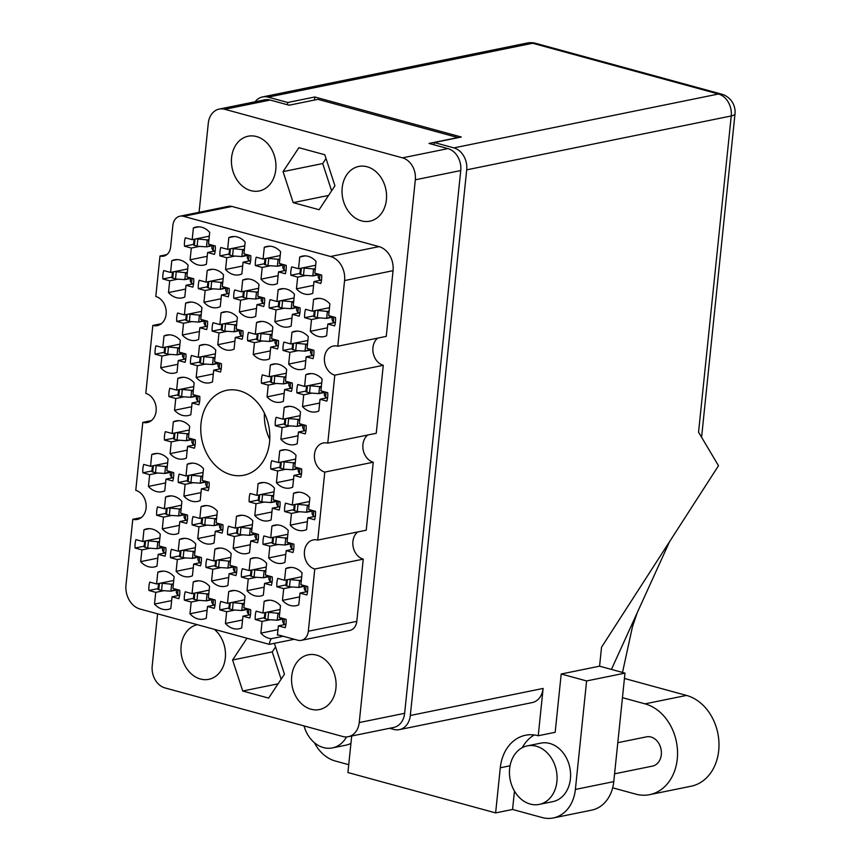 <?xml version="1.0" encoding="UTF-8"?>
<svg xmlns="http://www.w3.org/2000/svg" width="861" height="861" viewBox="0 0 861 861"><rect width="100%" height="100%" fill="white"/><g stroke="black" fill="none" stroke-linecap="round" stroke-linejoin="round"><path stroke-width="1.29" d="M269.558 600.171L264.166 601.269L262.949 613.01L256.126 611.149A19.416 15.304 -101.5 0 0 255.265 619.543L264.359 617.692M317.752 540.084L324.78 472.097L373.254 462.217L366.226 530.215L317.752 540.084A14.938 11.774 -101.5 0 0 313.275 539.912A14.938 11.774 -101.5 0 0 304.374 554.097A14.938 11.774 -101.5 0 0 314.771 569.013L308.335 631.221A11.946 9.417 -101.5 0 1 301.264 640.347A11.946 9.417 -101.5 0 1 297.691 640.207L279.965 635.364A11.946 9.417 78.5 0 0 277.436 635.095L278.394 625.861L285.217 627.723A19.416 15.304 -101.5 0 0 286.078 619.339L279.255 617.466L280.471 605.724A19.416 15.304 -101.5 0 0 272.614 600.634A19.416 15.304 -101.5 0 0 266.802 600.418A19.416 15.304 -101.5 0 0 264.166 601.269M291.169 567.41L285.777 568.508L284.56 580.249L277.748 578.388A19.416 15.304 -101.5 0 0 276.876 586.772L285.97 584.92M276.876 586.772L283.7 588.633L282.483 600.386A19.416 15.304 -101.5 0 0 296.162 605.692A19.416 15.304 -101.5 0 0 298.789 604.842L300.005 593.089L306.828 594.962A19.416 15.304 -101.5 0 0 307.689 586.567L300.876 584.705L302.082 572.963A19.416 15.304 -101.5 0 0 294.225 567.862A19.416 15.304 -101.5 0 0 288.413 567.647A19.416 15.304 -101.5 0 0 285.777 568.508M206.425 505.579L201.033 506.677L199.827 518.419L193.004 516.557A19.416 15.304 -101.5 0 0 192.132 524.941L201.226 523.09M192.132 524.941L198.956 526.814L197.739 538.555A19.416 15.304 -101.5 0 0 211.419 543.861A19.416 15.304 -101.5 0 0 214.055 543.011L215.261 531.269L222.084 533.131A19.416 15.304 -101.5 0 0 222.956 524.736L216.133 522.875L217.349 511.133A19.416 15.304 -101.5 0 0 209.492 506.031A19.416 15.304 -101.5 0 0 203.67 505.816A19.416 15.304 -101.5 0 0 201.033 506.677M198.654 580.798L193.262 581.896L192.046 593.638L185.233 591.776A19.416 15.304 -101.5 0 0 184.362 600.171L193.456 598.32M184.362 600.171L191.185 602.033L189.969 613.775A19.416 15.304 -101.5 0 0 203.648 619.091A19.416 15.304 -101.5 0 0 206.274 618.23L207.49 606.488L214.314 608.35A19.416 15.304 -101.5 0 0 215.175 599.966L208.362 598.094L209.567 586.352A19.416 15.304 -101.5 0 0 201.711 581.261A19.416 15.304 -101.5 0 0 195.899 581.035A19.416 15.304 -101.5 0 0 193.262 581.896M298.939 492.18L293.547 493.278L292.342 505.02L285.518 503.158A19.416 15.304 -101.5 0 0 284.647 511.552L293.741 509.701M284.647 511.552L291.47 513.414L290.254 525.156A19.416 15.304 -101.5 0 0 303.933 530.473A19.416 15.304 -101.5 0 0 306.57 529.612L307.775 517.87L314.599 519.732A19.416 15.304 -101.5 0 0 315.47 511.348L308.647 509.475L309.863 497.733A19.416 15.304 -101.5 0 0 302.007 492.643A19.416 15.304 -101.5 0 0 296.184 492.427A19.416 15.304 -101.5 0 0 293.547 493.278M255.717 557.724L250.325 558.821L249.109 570.563L242.296 568.701A19.416 15.304 -101.5 0 0 241.424 577.085L250.519 575.234M241.424 577.085L248.248 578.947L247.032 590.689A19.416 15.304 -101.5 0 0 260.711 596.006A19.416 15.304 -101.5 0 0 263.337 595.145L264.553 583.403L271.376 585.276A19.416 15.304 -101.5 0 0 272.237 576.881L265.425 575.019L266.63 563.277A19.416 15.304 -101.5 0 0 258.774 558.176A19.416 15.304 -101.5 0 0 252.962 557.96A19.416 15.304 -101.5 0 0 250.325 558.821M263.488 482.494L258.096 483.591L256.89 495.333L250.067 493.471A19.416 15.304 -101.5 0 0 249.195 501.866L258.289 500.015M249.195 501.866L256.018 503.728L254.802 515.47A19.416 15.304 -101.5 0 0 268.481 520.787A19.416 15.304 -101.5 0 0 271.118 519.926L272.324 508.184L279.147 510.046A19.416 15.304 -101.5 0 0 280.019 501.662L273.195 499.789L274.411 488.047A19.416 15.304 -101.5 0 0 266.555 482.956A19.416 15.304 -101.5 0 0 260.732 482.73A19.416 15.304 -101.5 0 0 258.096 483.591M220.265 548.037L214.873 549.135L213.668 560.877L206.844 559.004A19.416 15.304 -101.5 0 0 205.973 567.399L215.067 565.548M205.973 567.399L212.796 569.261L211.58 581.003A19.416 15.304 -101.5 0 0 225.259 586.319A19.416 15.304 -101.5 0 0 227.885 585.458L229.101 573.717L235.925 575.578A19.416 15.304 -101.5 0 0 236.797 567.195L229.973 565.333L231.178 553.591A19.416 15.304 -101.5 0 0 223.322 548.489A19.416 15.304 -101.5 0 0 217.51 548.274A19.416 15.304 -101.5 0 0 214.873 549.135M178.754 420.663L173.362 421.761L172.146 433.513L165.323 431.641A19.416 15.304 -101.5 0 0 164.462 440.036L173.556 438.184M164.462 440.036L171.274 441.897L170.069 453.639A19.416 15.304 -101.5 0 0 183.737 458.956A19.416 15.304 -101.5 0 0 186.374 458.095L187.59 446.353L194.403 448.215A19.416 15.304 -101.5 0 0 195.275 439.831L188.451 437.969L189.668 426.217A19.416 15.304 -101.5 0 0 181.811 421.126A19.416 15.304 -101.5 0 0 175.988 420.911A19.416 15.304 -101.5 0 0 173.362 421.761M277.328 524.952L271.936 526.049L270.731 537.791L263.907 535.929A19.416 15.304 -101.5 0 0 263.036 544.313L272.13 542.462M263.036 544.313L269.859 546.186L268.643 557.928A19.416 15.304 -101.5 0 0 282.322 563.245A19.416 15.304 -101.5 0 0 284.948 562.384L286.164 550.642L292.988 552.504A19.416 15.304 -101.5 0 0 293.859 544.109L287.036 542.247L288.252 530.505A19.416 15.304 -101.5 0 0 280.385 525.414A19.416 15.304 -101.5 0 0 274.573 525.188A19.416 15.304 -101.5 0 0 271.936 526.049M285.099 449.733L279.717 450.83L278.501 462.572L271.678 460.71A19.416 15.304 -101.5 0 0 270.806 469.094L279.9 467.243M270.806 469.094L277.629 470.956L276.424 482.698A19.416 15.304 -101.5 0 0 290.092 488.015A19.416 15.304 -101.5 0 0 292.729 487.154L293.935 475.412L300.758 477.285A19.416 15.304 -101.5 0 0 301.63 468.89L294.806 467.028L296.023 455.286A19.416 15.304 -101.5 0 0 288.166 450.185A19.416 15.304 -101.5 0 0 282.343 449.969A19.416 15.304 -101.5 0 0 279.717 450.83M234.106 590.485L228.714 591.582L227.498 603.324L220.685 601.462A19.416 15.304 -101.5 0 0 219.813 609.857L228.908 608.006M219.813 609.857L226.637 611.719L225.421 623.461A19.416 15.304 -101.5 0 0 239.1 628.778A19.416 15.304 -101.5 0 0 241.726 627.917L242.942 616.175L249.765 618.037A19.416 15.304 -101.5 0 0 250.626 609.653L243.814 607.78L245.019 596.038A19.416 15.304 -101.5 0 0 237.162 590.947A19.416 15.304 -101.5 0 0 231.351 590.721A19.416 15.304 -101.5 0 0 228.714 591.582M241.876 515.265L236.484 516.363L235.279 528.105L228.456 526.243A19.416 15.304 -101.5 0 0 227.584 534.627L236.678 532.776M227.584 534.627L234.407 536.5L233.191 548.242A19.416 15.304 -101.5 0 0 246.87 553.558A19.416 15.304 -101.5 0 0 249.507 552.697L250.712 540.956L257.536 542.817A19.416 15.304 -101.5 0 0 258.408 534.423L251.584 532.561L252.8 520.819A19.416 15.304 -101.5 0 0 244.944 515.717A19.416 15.304 -101.5 0 0 239.121 515.502A19.416 15.304 -101.5 0 0 236.484 516.363M170.973 495.893L165.581 496.991L164.376 508.733L157.552 506.871A19.416 15.304 -101.5 0 0 156.68 515.255L165.775 513.404M156.68 515.255L163.504 517.117L162.288 528.869A19.416 15.304 -101.5 0 0 175.967 534.175A19.416 15.304 -101.5 0 0 178.604 533.325L179.809 521.572L186.633 523.445A19.416 15.304 -101.5 0 0 187.504 515.05L180.681 513.188L181.897 501.446A19.416 15.304 -101.5 0 0 174.04 496.345A19.416 15.304 -101.5 0 0 168.218 496.13A19.416 15.304 -101.5 0 0 165.581 496.991M192.584 463.121L187.203 464.219L185.987 475.961L179.163 474.099A19.416 15.304 -101.5 0 0 178.292 482.494L187.386 480.642M178.292 482.494L185.115 484.356L183.91 496.097A19.416 15.304 -101.5 0 0 197.578 501.414A19.416 15.304 -101.5 0 0 200.215 500.553L201.42 488.811L208.244 490.673A19.416 15.304 -101.5 0 0 209.115 482.278L202.292 480.416L203.508 468.675A19.416 15.304 -101.5 0 0 195.651 463.584A19.416 15.304 -101.5 0 0 189.829 463.358A19.416 15.304 -101.5 0 0 187.203 464.219M184.814 538.34L179.422 539.438L178.216 551.191L171.393 549.318A19.416 15.304 -101.5 0 0 170.521 557.713L179.615 555.862M170.521 557.713L177.344 559.575L176.128 571.317A19.416 15.304 -101.5 0 0 189.807 576.633A19.416 15.304 -101.5 0 0 192.434 575.772L193.65 564.03L200.473 565.892A19.416 15.304 -101.5 0 0 201.345 557.508L194.521 555.646L195.738 543.904A19.416 15.304 -101.5 0 0 187.87 538.803A19.416 15.304 -101.5 0 0 182.058 538.588A19.416 15.304 -101.5 0 0 179.422 539.438M157.143 453.435L151.751 454.533L150.535 466.275L143.712 464.413A19.416 15.304 -101.5 0 0 142.851 472.807L151.945 470.945M142.851 472.807L149.663 474.669L148.458 486.411A19.416 15.304 -101.5 0 0 162.126 491.728A19.416 15.304 -101.5 0 0 164.763 490.867L165.979 479.125L172.792 480.987A19.416 15.304 -101.5 0 0 173.664 472.592L166.84 470.73L168.056 458.988A19.416 15.304 -101.5 0 0 160.2 453.898A19.416 15.304 -101.5 0 0 154.377 453.672A19.416 15.304 -101.5 0 0 151.751 454.533M149.362 528.654L143.97 529.752L142.765 541.494L135.941 539.632A19.416 15.304 -101.5 0 0 135.069 548.026L144.164 546.175M135.069 548.026L141.893 549.888L140.677 561.63A19.416 15.304 -101.5 0 0 154.356 566.947A19.416 15.304 -101.5 0 0 156.993 566.086L158.198 554.344L165.021 556.206A19.416 15.304 -101.5 0 0 165.893 547.822L159.07 545.96L160.286 534.207A19.416 15.304 -101.5 0 0 152.429 529.117A19.416 15.304 -101.5 0 0 146.607 528.902A19.416 15.304 -101.5 0 0 143.97 529.752M163.203 571.112L157.811 572.21L156.594 583.952L149.782 582.09A19.416 15.304 -101.5 0 0 148.91 590.485L158.004 588.633M148.91 590.485L155.733 592.346L154.517 604.088A19.416 15.304 -101.5 0 0 168.196 609.405A19.416 15.304 -101.5 0 0 170.822 608.544L172.039 596.802L178.862 598.664A19.416 15.304 -101.5 0 0 179.723 590.269L172.91 588.407L174.116 576.666A19.416 15.304 -101.5 0 0 166.259 571.575A19.416 15.304 -101.5 0 0 160.447 571.349A19.416 15.304 -101.5 0 0 157.811 572.21M198.783 226.82L193.391 227.917L192.175 239.659L185.352 237.797A19.416 15.304 -101.5 0 0 184.491 246.192L193.585 244.341M184.491 246.192L191.314 248.054L190.098 259.796A19.416 15.304 -101.5 0 0 203.777 265.113A19.416 15.304 -101.5 0 0 206.403 264.252L207.619 252.51L214.443 254.372A19.416 15.304 -101.5 0 0 215.304 245.988L208.48 244.126L209.697 232.373A19.416 15.304 -101.5 0 0 201.84 227.282A19.416 15.304 -101.5 0 0 196.028 227.067A19.416 15.304 -101.5 0 0 193.391 227.917M177.172 259.591L171.78 260.689L170.564 272.431L163.741 270.569A19.416 15.304 -101.5 0 0 162.88 278.964L171.974 277.102M162.88 278.964L169.703 280.826L168.487 292.568A19.416 15.304 -101.5 0 0 182.155 297.884A19.416 15.304 -101.5 0 0 184.792 297.023L186.008 285.282L192.832 287.144A19.416 15.304 -101.5 0 0 193.693 278.749L186.869 276.887L188.085 265.145A19.416 15.304 -101.5 0 0 180.229 260.054A19.416 15.304 -101.5 0 0 174.406 259.828A19.416 15.304 -101.5 0 0 171.78 260.689M169.402 334.811L164.01 335.908L162.794 347.65L155.97 345.788A19.416 15.304 -101.5 0 0 155.109 354.183L164.203 352.332M155.109 354.183L161.922 356.045L160.716 367.787A19.416 15.304 -101.5 0 0 174.385 373.104A19.416 15.304 -101.5 0 0 177.022 372.243L178.238 360.501L185.05 362.363A19.416 15.304 -101.5 0 0 185.922 353.979L179.099 352.117L180.315 340.364A19.416 15.304 -101.5 0 0 172.458 335.273A19.416 15.304 -101.5 0 0 166.636 335.058A19.416 15.304 -101.5 0 0 164.01 335.908M212.624 269.278L207.232 270.376L206.016 282.117L199.192 280.255A19.416 15.304 -101.5 0 0 198.331 288.65L207.426 286.799M198.331 288.65L205.155 290.512L203.939 302.254A19.416 15.304 -101.5 0 0 217.607 307.571A19.416 15.304 -101.5 0 0 220.244 306.71L221.46 294.968L228.283 296.83A19.416 15.304 -101.5 0 0 229.144 288.435L222.321 286.573L223.537 274.831A19.416 15.304 -101.5 0 0 215.68 269.741A19.416 15.304 -101.5 0 0 209.858 269.515A19.416 15.304 -101.5 0 0 207.232 270.376M204.843 344.497L199.461 345.595L198.245 357.347L191.422 355.475A19.416 15.304 -101.5 0 0 190.55 363.869L199.644 362.018M190.55 363.869L197.373 365.731L196.168 377.473A19.416 15.304 -101.5 0 0 209.836 382.79A19.416 15.304 -101.5 0 0 212.473 381.929L213.679 370.187L220.502 372.049A19.416 15.304 -101.5 0 0 221.374 363.665L214.55 361.803L215.767 350.05A19.416 15.304 -101.5 0 0 207.91 344.96A19.416 15.304 -101.5 0 0 202.087 344.744A19.416 15.304 -101.5 0 0 199.461 345.595M191.013 302.05L185.621 303.147L184.405 314.889L177.581 313.027A19.416 15.304 -101.5 0 0 176.72 321.411L185.815 319.56M176.72 321.411L183.533 323.273L182.328 335.026A19.416 15.304 -101.5 0 0 195.996 340.332A19.416 15.304 -101.5 0 0 198.633 339.482L199.849 327.729L206.662 329.602A19.416 15.304 -101.5 0 0 207.533 321.207L200.71 319.345L201.926 307.603A19.416 15.304 -101.5 0 0 194.069 302.502A19.416 15.304 -101.5 0 0 188.247 302.286A19.416 15.304 -101.5 0 0 185.621 303.147M261.916 321.422L256.524 322.52L255.308 334.262L248.485 332.4A19.416 15.304 -101.5 0 0 247.624 340.784L256.718 338.933M247.624 340.784L254.436 342.656L253.231 354.398A19.416 15.304 -101.5 0 0 266.899 359.715A19.416 15.304 -101.5 0 0 269.536 358.854L270.752 347.112L277.565 348.974A19.416 15.304 -101.5 0 0 278.437 340.579L271.613 338.717L272.829 326.976A19.416 15.304 -101.5 0 0 264.973 321.874A19.416 15.304 -101.5 0 0 259.15 321.659A19.416 15.304 -101.5 0 0 256.524 322.52M269.687 246.203L264.295 247.301L263.079 259.043L256.255 257.17A19.416 15.304 -101.5 0 0 255.394 265.565L264.488 263.714M255.394 265.565L262.218 267.427L261.001 279.168A19.416 15.304 -101.5 0 0 274.67 284.485A19.416 15.304 -101.5 0 0 277.307 283.624L278.523 271.882L285.346 273.744A19.416 15.304 -101.5 0 0 286.207 265.36L279.384 263.498L280.6 251.756A19.416 15.304 -101.5 0 0 272.743 246.655A19.416 15.304 -101.5 0 0 266.921 246.44A19.416 15.304 -101.5 0 0 264.295 247.301M289.587 406.327L284.195 407.425L282.989 419.167L276.166 417.305A19.416 15.304 -101.5 0 0 275.294 425.7L284.388 423.849M275.294 425.7L282.117 427.562L280.901 439.304A19.416 15.304 -101.5 0 0 294.58 444.62A19.416 15.304 -101.5 0 0 297.206 443.759L298.423 432.018L305.246 433.879A19.416 15.304 -101.5 0 0 306.118 425.495L299.294 423.623L300.5 411.881A19.416 15.304 -101.5 0 0 292.643 406.79A19.416 15.304 -101.5 0 0 286.831 406.575A19.416 15.304 -101.5 0 0 284.195 407.425M297.357 331.108L291.976 332.206L290.76 343.948L283.936 342.086A19.416 15.304 -101.5 0 0 283.065 350.47L292.159 348.619M283.065 350.47L289.888 352.343L288.672 364.085A19.416 15.304 -101.5 0 0 302.351 369.401A19.416 15.304 -101.5 0 0 304.988 368.54L306.193 356.798L313.017 358.66A19.416 15.304 -101.5 0 0 313.888 350.266L307.065 348.404L308.281 336.662A19.416 15.304 -101.5 0 0 300.424 331.571A19.416 15.304 -101.5 0 0 294.602 331.345A19.416 15.304 -101.5 0 0 291.976 332.206M183.232 377.269L177.84 378.366L176.634 390.108L169.811 388.246A19.416 15.304 -101.5 0 0 168.939 396.641L178.033 394.79M168.939 396.641L175.762 398.503L174.546 410.245A19.416 15.304 -101.5 0 0 188.225 415.562A19.416 15.304 -101.5 0 0 190.862 414.701L192.068 402.959L198.891 404.821A19.416 15.304 -101.5 0 0 199.763 396.426L192.939 394.564L194.155 382.822A19.416 15.304 -101.5 0 0 186.299 377.731A19.416 15.304 -101.5 0 0 180.476 377.505A19.416 15.304 -101.5 0 0 177.84 378.366M248.076 278.964L242.684 280.062L241.467 291.804L234.644 289.942A19.416 15.304 -101.5 0 0 233.783 298.336L242.877 296.485M233.783 298.336L240.596 300.198L239.39 311.94A19.416 15.304 -101.5 0 0 253.059 317.257A19.416 15.304 -101.5 0 0 255.695 316.396L256.912 304.654L263.724 306.516A19.416 15.304 -101.5 0 0 264.596 298.132L257.773 296.259L258.989 284.517A19.416 15.304 -101.5 0 0 251.132 279.427A19.416 15.304 -101.5 0 0 245.31 279.201A19.416 15.304 -101.5 0 0 242.684 280.062M275.746 363.88L270.354 364.978L269.149 376.72L262.325 374.858A19.416 15.304 -101.5 0 0 261.453 383.242L270.548 381.391M261.453 383.242L268.277 385.104L267.061 396.846A19.416 15.304 -101.5 0 0 280.74 402.162A19.416 15.304 -101.5 0 0 283.377 401.301L284.582 389.559L291.405 391.432A19.416 15.304 -101.5 0 0 292.277 383.037L285.454 381.175L286.67 369.434A19.416 15.304 -101.5 0 0 278.813 364.332A19.416 15.304 -101.5 0 0 272.991 364.117A19.416 15.304 -101.5 0 0 270.354 364.978M283.527 288.65L278.135 289.748L276.919 301.49L270.096 299.628A19.416 15.304 -101.5 0 0 269.235 308.023L278.329 306.172M269.235 308.023L276.047 309.885L274.842 321.627A19.416 15.304 -101.5 0 0 288.51 326.943A19.416 15.304 -101.5 0 0 291.147 326.082L292.363 314.34L299.176 316.202A19.416 15.304 -101.5 0 0 300.048 307.818L293.224 305.946L294.44 294.204A19.416 15.304 -101.5 0 0 286.584 289.113A19.416 15.304 -101.5 0 0 280.761 288.887A19.416 15.304 -101.5 0 0 278.135 289.748M311.198 373.566L305.806 374.664L304.6 386.406L297.777 384.544A19.416 15.304 -101.5 0 0 296.905 392.928L305.999 391.077M296.905 392.928L303.729 394.79L302.512 406.532A19.416 15.304 -101.5 0 0 316.191 411.849A19.416 15.304 -101.5 0 0 318.828 410.998L320.034 399.246L326.857 401.118A19.416 15.304 -101.5 0 0 327.729 392.724L320.905 390.862L322.122 379.12A19.416 15.304 -101.5 0 0 314.265 374.018A19.416 15.304 -101.5 0 0 308.442 373.803A19.416 15.304 -101.5 0 0 305.806 374.664M234.235 236.506L228.843 237.604L227.627 249.356L220.803 247.484A19.416 15.304 -101.5 0 0 219.942 255.878L229.037 254.027M219.942 255.878L226.766 257.74L225.55 269.482A19.416 15.304 -101.5 0 0 239.229 274.799A19.416 15.304 -101.5 0 0 241.855 273.938L243.071 262.196L249.894 264.058A19.416 15.304 -101.5 0 0 250.755 255.674L243.932 253.812L245.148 242.07A19.416 15.304 -101.5 0 0 237.292 236.969A19.416 15.304 -101.5 0 0 231.48 236.753A19.416 15.304 -101.5 0 0 228.843 237.604M226.465 311.736L221.073 312.834L219.856 324.575L213.033 322.714A19.416 15.304 -101.5 0 0 212.172 331.098L221.266 329.246M212.172 331.098L218.985 332.97L217.779 344.712A19.416 15.304 -101.5 0 0 231.448 350.018A19.416 15.304 -101.5 0 0 234.084 349.168L235.301 337.426L242.113 339.288A19.416 15.304 -101.5 0 0 242.985 330.893L236.162 329.031L237.378 317.289A19.416 15.304 -101.5 0 0 229.521 312.188A19.416 15.304 -101.5 0 0 223.699 311.973A19.416 15.304 -101.5 0 0 221.073 312.834M318.979 298.336L313.587 299.434L312.371 311.176L305.547 309.314A19.416 15.304 -101.5 0 0 304.686 317.709L313.781 315.858M304.686 317.709L311.499 319.571L310.294 331.313A19.416 15.304 -101.5 0 0 323.962 336.629A19.416 15.304 -101.5 0 0 326.599 335.768L327.815 324.027L334.628 325.888A19.416 15.304 -101.5 0 0 335.499 317.505L328.676 315.632L329.892 303.89A19.416 15.304 -101.5 0 0 322.036 298.799A19.416 15.304 -101.5 0 0 316.213 298.584A19.416 15.304 -101.5 0 0 313.587 299.434M305.138 255.889L299.746 256.987A19.416 15.304 -101.5 0 1 302.372 256.126A19.416 15.304 -101.5 0 1 308.195 256.341A19.416 15.304 -101.5 0 1 316.052 261.443L314.835 273.185L321.659 275.046A19.416 15.304 78.5 0 1 320.798 283.441L313.974 281.569L312.758 293.31A19.416 15.304 -101.5 0 1 310.121 294.171A19.416 15.304 -101.5 0 1 296.453 288.855L297.669 277.113L290.846 275.251L299.94 273.4M230.952 474.712A43.308 34.128 -101.5 0 0 243.932 475.207A43.308 34.128 -101.5 0 0 269.762 434.062A43.308 34.128 -101.5 0 0 239.616 390.808A43.308 34.128 -101.5 0 0 226.647 390.324A43.308 34.128 -101.5 0 0 200.817 431.458A43.308 34.128 -101.5 0 0 230.952 474.712M250.895 190.647A27.929 22.009 -101.5 0 0 259.258 190.959A27.929 22.009 -101.5 0 0 275.918 164.429A27.929 22.009 -101.5 0 0 256.481 136.544A27.929 22.009 -101.5 0 0 248.119 136.232A27.929 22.009 -101.5 0 0 231.458 162.761A27.929 22.009 -101.5 0 0 250.895 190.647M361.502 220.868A27.929 22.009 -101.5 0 0 369.875 221.18A27.929 22.009 -101.5 0 0 386.524 194.661A27.929 22.009 -101.5 0 0 367.087 166.765A27.929 22.009 -101.5 0 0 358.725 166.453A27.929 22.009 -101.5 0 0 342.065 192.982A27.929 22.009 -101.5 0 0 361.502 220.868M311.036 709.238A27.929 22.009 -101.5 0 0 319.399 709.55A27.929 22.009 -101.5 0 0 336.059 683.031A27.929 22.009 -101.5 0 0 316.622 655.135A27.929 22.009 -101.5 0 0 308.26 654.823A27.929 22.009 -101.5 0 0 291.599 681.352A27.929 22.009 -101.5 0 0 311.036 709.238M197.298 624.677A27.929 22.009 -101.5 0 0 181.004 651.357A27.929 22.009 -101.5 0 0 200.43 679.017A27.929 22.009 -101.5 0 0 208.792 679.329A27.929 22.009 -101.5 0 0 225.291 658.224A27.929 22.009 -101.5 0 0 214.314 629.326M294.268 639.271L269.31 644.351A11.946 9.417 78.5 0 1 271.333 638.679L283.237 636.257M157.585 613.828L152.203 665.983A18.522 14.594 -101.5 0 0 165 687.928L342.721 736.489A18.522 14.594 -101.5 0 0 348.274 736.704A18.522 14.594 -101.5 0 0 359.231 722.562L415.325 179.798A18.522 14.594 -101.5 0 0 402.517 157.854L224.796 109.293A18.522 14.594 -101.5 0 0 219.243 109.078A18.522 14.594 -101.5 0 0 208.287 123.22L199.085 212.301M269.31 644.351L140.031 609.028A20.309 16.004 -101.5 0 1 125.997 584.963L132.788 519.291A14.938 11.774 -101.5 0 0 137.254 519.452A14.938 11.774 -101.5 0 0 146.166 505.267A14.938 11.774 -101.5 0 0 135.769 490.35L142.797 422.364L151.332 420.631M383.274 365.301L376.246 433.287L327.772 443.157L334.8 375.17L383.274 365.301A14.938 11.774 78.5 0 1 373.233 353.182A14.938 11.774 78.5 0 1 377.731 338.104M330.538 256.503L379.012 246.623A20.309 16.004 78.5 0 1 393.046 270.688L386.266 336.371L337.792 346.24L344.572 280.568A20.309 16.004 -101.5 0 0 330.538 256.503L183.533 216.326A11.946 9.417 -101.5 0 0 179.949 216.197A11.946 9.417 -101.5 0 0 172.878 225.324L170.639 247.021A11.946 9.417 78.5 0 1 163.568 256.147A11.946 9.417 78.5 0 1 159.995 256.008L155.809 296.507A14.938 11.774 -101.5 0 1 166.195 311.424A14.938 11.774 -101.5 0 1 157.294 325.609A14.938 11.774 -101.5 0 1 152.817 325.447L161.341 323.704M166.819 254.619L159.995 256.008M142.797 422.364A14.938 11.774 -101.5 0 0 147.274 422.536A14.938 11.774 -101.5 0 0 156.185 408.351A14.938 11.774 -101.5 0 0 145.789 393.434L152.817 325.447M219.243 109.078L264.65 99.833A18.522 14.594 78.5 0 1 270.203 100.037L289.113 105.214L317.946 99.338L457.858 137.566L429.026 143.443L447.935 148.609A18.522 14.594 78.5 0 1 460.732 170.553L404.638 713.306A18.522 14.594 78.5 0 1 393.681 727.459L348.274 736.704M290.846 275.251A19.416 15.304 78.5 0 1 291.707 266.867L298.53 268.729L299.746 256.987M314.771 569.013L363.234 559.144A14.938 11.774 78.5 0 1 353.204 547.026A14.938 11.774 78.5 0 1 357.702 531.947M308.335 631.221L356.809 621.351L363.234 559.144M379.012 246.623L232.007 206.457L183.533 216.326M132.788 519.291L141.312 517.547M179.949 216.197L228.423 206.328A11.946 9.417 78.5 0 1 232.007 206.457M373.254 462.217A14.938 11.774 78.5 0 1 363.213 450.099A14.938 11.774 78.5 0 1 367.722 435.031M356.809 621.351A11.946 9.417 78.5 0 1 349.738 630.467L301.264 640.347M293.192 202.647L319.119 209.729L334.918 185.793L324.801 154.765L298.875 147.683L283.065 171.619L293.192 202.647L328.547 195.447M246.956 638.249L232.599 659.989L242.727 691.017L268.643 698.099L284.453 674.163L274.39 643.318M255.265 619.543L262.088 621.405L260.872 633.147A19.416 15.304 -101.5 0 0 271.333 638.679M327.772 443.157A14.938 11.774 -101.5 0 0 323.295 442.995A14.938 11.774 -101.5 0 0 314.394 457.18A14.938 11.774 -101.5 0 0 324.78 472.097M337.792 346.24A14.938 11.774 -101.5 0 0 333.315 346.068A14.938 11.774 -101.5 0 0 324.403 360.253A14.938 11.774 -101.5 0 0 334.8 375.17M275.552 646.902L272.248 651.917L232.599 659.989M278.071 683.817L242.727 691.017M272.248 651.917L281.138 679.178M326.028 158.532L322.714 163.547L331.603 190.808M322.714 163.547L283.065 171.619M264.424 413.162A43.308 34.128 -101.5 0 0 269.762 439.411M297.669 277.113L305.827 275.455M313.576 285.368L296.453 288.855M313.974 281.569L321.121 280.116M298.53 268.729L315.664 265.242M311.499 319.571L319.668 317.903M327.417 327.826L310.294 331.313M327.815 324.027L334.961 322.574M312.371 311.176L329.494 307.689M218.985 332.97L227.153 331.302M234.902 341.225L217.779 344.712M235.301 337.426L242.447 335.962M219.856 324.575L236.979 321.088M226.766 257.74L234.935 256.083M242.673 265.995L225.55 269.482M243.071 262.196L250.217 260.743M227.627 249.356L244.761 245.859M303.729 394.79L311.897 393.133M319.646 403.045L302.512 406.532M320.034 399.246L327.18 397.793M304.6 386.406L321.723 382.919M276.047 309.885L284.216 308.216M291.965 318.139L274.842 321.627M292.363 314.34L299.51 312.887M276.919 301.49L294.042 298.003M268.277 385.104L276.446 383.446M284.195 393.359L267.061 396.846M284.582 389.559L291.728 388.107M269.149 376.72L286.272 373.233M240.596 300.198L248.764 298.53M256.513 308.453L239.39 311.94M256.912 304.654L264.058 303.201M241.467 291.804L258.601 288.317M175.762 398.503L183.931 396.835M191.68 406.758L174.546 410.245M192.068 402.959L199.214 401.506M176.634 390.108L193.757 386.621M289.888 352.343L298.057 350.675M305.806 360.598L288.672 364.085M306.193 356.798L313.339 355.335M290.76 343.948L307.883 340.461M282.117 427.562L290.286 425.894M298.035 435.817L280.901 439.304M298.423 432.018L305.569 430.565M282.989 419.167L300.112 415.68M262.218 267.427L270.376 265.769M278.125 275.681L261.001 279.168M278.523 271.882L285.669 270.429M263.079 259.043L280.212 255.556M254.436 342.656L262.605 340.988M270.354 350.911L253.231 354.398M270.752 347.112L277.888 345.648M255.308 334.262L272.431 330.775M183.533 323.273L191.702 321.616M199.451 331.528L182.328 335.026M199.849 327.729L206.995 326.276M184.405 314.889L201.528 311.402M197.373 365.731L205.542 364.074M213.291 373.986L196.168 377.473M213.679 370.187L220.825 368.734M198.245 357.347L215.368 353.849M205.155 290.512L213.313 288.844M221.062 298.767L203.939 302.254M221.46 294.968L228.606 293.515M206.016 282.117L223.15 278.63M161.922 356.045L170.091 354.388M177.84 364.3L160.716 367.787M178.238 360.501L185.373 359.048M162.794 347.65L179.917 344.163M169.703 280.826L177.861 279.158M185.61 289.081L168.487 292.568M186.008 285.282L193.155 283.829M170.564 272.431L187.698 268.944M191.314 248.054L199.483 246.397M207.221 256.309L190.098 259.796M207.619 252.51L214.766 251.057M192.175 239.659L209.309 236.172M155.733 592.346L163.902 590.678M171.651 600.601L154.517 604.088M172.039 596.802L179.185 595.349M156.594 583.952L173.728 580.465M141.893 549.888L150.062 548.231M157.811 558.143L140.677 561.63M158.198 554.344L165.344 552.891M142.765 541.494L159.888 538.007M149.663 474.669L157.832 473.001M165.581 482.924L148.458 486.411M165.979 479.125L173.126 477.672M150.535 466.275L167.658 462.787M177.344 559.575L185.513 557.917M193.262 567.829L176.128 571.317M193.65 564.03L200.796 562.577M178.216 551.191L195.339 547.693M185.115 484.356L193.284 482.687M201.033 492.61L183.91 496.097M201.42 488.811L208.566 487.358M185.987 475.961L203.11 472.474M163.504 517.117L171.673 515.459M179.422 525.371L162.288 528.869M179.809 521.572L186.955 520.119M164.376 508.733L181.499 505.246M234.407 536.5L242.576 534.832M250.325 544.755L233.191 548.242M250.712 540.956L257.859 539.492M235.279 528.105L252.402 524.618M226.637 611.719L234.805 610.051M242.554 619.974L225.421 623.461M242.942 616.175L250.088 614.722M227.498 603.324L244.632 599.837M277.629 470.956L285.798 469.299M293.547 479.211L276.424 482.698M293.935 475.412L301.081 473.959M278.501 462.572L295.624 459.085M269.859 546.186L278.028 544.518M285.777 554.441L268.643 557.928M286.164 550.642L293.31 549.189M270.731 537.791L287.854 534.304M171.274 441.897L179.443 440.24M187.192 450.152L170.069 453.639M187.59 446.353L194.737 444.9M172.146 433.513L189.28 430.016M212.796 569.261L220.965 567.603M228.714 577.516L211.58 581.003M229.101 573.717L236.248 572.264M213.668 560.877L230.791 557.39M256.018 503.728L264.187 502.06M271.936 511.983L254.802 515.47M272.324 508.184L279.47 506.731M256.89 495.333L274.013 491.846M248.248 578.947L256.417 577.29M264.166 587.202L247.032 590.689M264.553 583.403L271.699 581.95M249.109 570.563L266.243 567.076M291.47 513.414L299.639 511.757M307.388 521.669L290.254 525.156M307.775 517.87L314.922 516.417M292.342 505.02L309.465 501.532M191.185 602.033L199.354 600.365M207.103 610.288L189.969 613.775M207.49 606.488L214.637 605.035M192.046 593.638L209.18 590.151M198.956 526.814L207.124 525.145M214.873 535.068L197.739 538.555M215.261 531.269L222.407 529.806M199.827 518.419L216.95 514.932M283.7 588.633L291.868 586.976M299.617 596.888L282.483 600.386M300.005 593.089L307.151 591.636M284.56 580.249L301.694 576.762M262.088 621.405L270.257 619.737M277.995 629.66L260.872 633.147M278.394 625.861L285.54 624.408M262.949 613.01L280.083 609.523M175.967 589.247L170.973 591.152L176.483 590.033M176.548 589.408L176.29 592.605A6.576 1.496 5.9 0 0 176.301 592.626L177.56 594.897L179.572 595.446M158.532 583.564L157.94 589.29L161.534 590.528L170.887 591.152A6.576 1.496 5.9 0 0 170.973 591.152M160.63 583.134L171.608 584.21A6.576 1.496 5.9 0 0 171.694 584.21L173.233 585.254M173.373 583.866L171.694 584.21M161.534 590.528L162.255 583.575M177.56 594.897L178.076 589.828M622.449 697.679L645.05 703.857A46.602 36.722 78.5 0 1 677.263 759.068A46.602 36.722 78.5 0 1 649.689 794.649A46.602 36.722 78.5 0 1 635.73 794.122L612.666 787.826M624.429 678.457L686.497 695.419A46.602 36.722 78.5 0 1 718.709 750.62A46.602 36.722 78.5 0 1 691.135 786.211L649.689 794.649M617.8 742.688L646.503 736.844A14.938 11.774 78.5 0 1 661.302 754.71A14.938 11.774 78.5 0 1 652.466 766.107L614.582 773.824M304.019 725.92A29.866 23.538 -101.5 0 0 332.421 747.908A29.866 23.538 -101.5 0 0 346.509 736.919M332.421 747.908L345.939 745.152A29.866 23.538 -101.5 0 0 350.933 743.366M509.626 768.69A29.866 23.538 -101.5 0 0 539.223 804.411A29.866 23.538 -101.5 0 0 556.895 781.605A29.866 23.538 -101.5 0 0 527.298 745.874A29.866 23.538 -101.5 0 0 509.626 768.69M539.223 804.411L552.73 801.666A29.866 23.538 -101.5 0 0 570.412 778.85A29.866 23.538 -101.5 0 0 540.816 743.129L527.298 745.874M314.405 742.688A37.335 29.425 -101.5 0 0 335.316 761.016L348.727 764.686M624.989 673.13L586.599 680.943L561.2 674.002L599.579 666.177L624.989 673.13L613.775 781.616A37.335 29.425 78.5 0 1 591.679 810.136L553.3 817.95A37.335 29.425 -101.5 0 1 542.107 817.53L512.564 809.458L514.469 791.098M553.3 817.95A37.335 29.425 -101.5 0 0 575.385 789.44L613.775 781.616M586.599 680.943L575.385 789.44M561.2 674.002L555.173 732.291L538.233 735.746A42.566 33.547 -101.5 0 0 525.479 735.262A42.566 33.547 -101.5 0 0 500.295 767.775L495.624 812.902L347.919 772.543L351.697 736.004M522.218 747.714A42.566 33.547 78.5 0 1 534.229 734.95M599.579 666.177L601.538 647.214L718.505 465.715L698.551 432.19L731.237 115.966L466.705 169.832L410.31 715.491L543.119 688.445L538.233 735.746M389.624 728.277L393.811 729.418A18.522 14.594 -101.5 0 0 399.353 729.633A18.522 14.594 -101.5 0 0 410.31 715.491M466.705 169.832A18.522 14.594 -101.5 0 0 453.898 147.888L718.44 94.021L532.668 43.254L268.137 97.132L287.757 102.491L287.52 104.773M434.052 144.809L434.288 142.528L453.898 147.888M268.137 97.132A18.522 14.594 -101.5 0 0 262.583 96.927A18.522 14.594 -101.5 0 0 255.136 101.77M434.288 142.528L461.313 137.028L314.782 96.992L287.757 102.491M314.469 100.048L314.782 96.992M543.119 688.445A18.522 14.594 78.5 0 1 532.163 702.587L399.353 729.633M512.564 809.458L495.624 812.902M669.578 541.634L611.428 669.417M331.733 316.471L326.75 318.376L332.249 317.257M332.314 316.633L332.055 319.829A6.576 1.496 5.9 0 0 332.066 319.851L333.325 322.122L335.349 322.681M314.297 310.789L313.705 316.514L317.311 317.752L326.653 318.376A6.576 1.496 5.9 0 0 326.75 318.376M316.396 310.358L327.374 311.434A6.576 1.496 5.9 0 0 327.46 311.434L328.999 312.489M329.15 311.09L327.46 311.434M317.311 317.752L318.021 310.81M333.325 322.122L333.853 317.052M239.218 329.871L234.235 331.776L239.735 330.656M239.799 330.021L239.541 333.229A6.576 1.496 5.9 0 0 239.552 333.25L240.811 335.521L242.834 336.07M221.783 324.177L221.191 329.914L224.796 331.141L234.138 331.765A6.576 1.496 5.9 0 0 234.235 331.776M223.882 323.758L234.859 324.823A6.576 1.496 5.9 0 0 234.945 324.834L236.484 325.878M236.635 324.489L234.945 324.834M224.796 331.141L225.507 324.199M240.811 335.521L241.338 330.441M246.989 254.641L242.006 256.556L247.516 255.426M247.581 254.802L247.311 257.999A6.576 1.496 5.9 0 0 247.322 258.02L248.581 260.302L250.605 260.851M229.564 248.958L228.961 254.684L232.567 255.921L241.919 256.546A6.576 1.496 5.9 0 0 242.006 256.556M231.652 248.528L242.63 249.604A6.576 1.496 5.9 0 0 242.716 249.604L244.266 250.659M244.406 249.27L242.716 249.604M232.567 255.921L233.288 248.98M248.581 260.302L249.109 255.222M323.962 391.69L318.968 393.606L324.479 392.487M324.543 391.852L324.285 395.059A6.576 1.496 5.9 0 0 324.296 395.081L325.555 397.351L327.567 397.9M306.527 386.008L305.935 391.744L309.54 392.971L318.882 393.595A6.576 1.496 5.9 0 0 318.968 393.606M308.625 385.588L319.603 386.654A6.576 1.496 5.9 0 0 319.689 386.664L321.228 387.708M321.368 386.32L319.689 386.664M309.54 392.971L310.251 386.029M325.555 397.351L326.082 392.272M296.281 306.785L291.298 308.69L296.797 307.571M296.862 306.946L296.604 310.143A6.576 1.496 5.9 0 0 296.615 310.164L297.874 312.435L299.897 312.995M278.846 301.102L278.254 306.828L281.859 308.066L291.201 308.69A6.576 1.496 5.9 0 0 291.298 308.69M280.944 300.672L291.922 301.748A6.576 1.496 5.9 0 0 292.008 301.748L293.547 302.803M293.698 301.404L292.008 301.748M281.859 308.066L282.58 301.124M297.874 312.435L298.401 307.366M288.51 382.004L283.517 383.92L289.027 382.801M289.092 382.166L288.833 385.373A6.576 1.496 5.9 0 0 288.844 385.394L290.103 387.665L292.116 388.214M271.075 376.322L270.483 382.058L274.089 383.285L283.43 383.909A6.576 1.496 5.9 0 0 283.517 383.92M273.174 375.902L284.152 376.967A6.576 1.496 5.9 0 0 284.238 376.978L285.777 378.022M285.927 376.634L284.238 376.978M274.089 383.285L274.799 376.343M290.103 387.665L290.631 382.585M260.829 297.099L255.846 299.004L261.346 297.884M261.41 297.26L261.152 300.457A6.576 1.496 5.9 0 0 261.163 300.478L262.422 302.749L264.445 303.309M243.394 291.416L242.802 297.142L246.407 298.38L255.76 299.004A6.576 1.496 5.9 0 0 255.846 299.004M245.493 290.986L256.47 292.062A6.576 1.496 5.9 0 0 256.556 292.062L258.106 293.117M258.246 291.718L256.556 292.062M246.407 298.38L247.129 291.427M262.422 302.749L262.949 297.68M195.996 395.403L191.002 397.308L196.512 396.189M196.577 395.565L196.319 398.761A6.576 1.496 5.9 0 0 196.33 398.783L197.589 401.054L199.601 401.603M178.561 389.721L177.969 395.447L181.574 396.684L190.916 397.308A6.576 1.496 5.9 0 0 191.002 397.308M180.659 389.29L191.637 390.367A6.576 1.496 5.9 0 0 191.723 390.367L193.262 391.411M193.413 390.022L191.723 390.367M181.574 396.684L182.284 389.732M197.589 401.054L198.116 395.985M310.121 349.243L305.128 351.148L310.638 350.029M310.703 349.405L310.444 352.601A6.576 1.496 5.9 0 0 310.455 352.623L311.714 354.893L313.727 355.442M292.686 343.561L292.094 349.286L295.7 350.513L305.042 351.148A6.576 1.496 5.9 0 0 305.128 351.148M294.785 343.13L305.763 344.196A6.576 1.496 5.9 0 0 305.849 344.206L307.388 345.25M307.538 343.862L305.849 344.206M295.7 350.513L296.41 343.571M311.714 354.893L312.242 349.814M302.351 424.462L297.357 426.367L302.868 425.248M302.932 424.624L302.674 427.82A6.576 1.496 5.9 0 0 302.685 427.842L303.944 430.113L305.956 430.672M284.916 418.78L284.324 424.505L287.918 425.743L297.271 426.367A6.576 1.496 5.9 0 0 297.357 426.367M287.014 418.349L297.992 419.425A6.576 1.496 5.9 0 0 298.078 419.425L299.617 420.48M299.757 419.081L298.078 419.425M287.918 425.743L288.639 418.801M303.944 430.113L304.46 425.043M282.44 264.327L277.457 266.243L282.968 265.113M283.032 264.488L282.763 267.696A6.576 1.496 5.9 0 0 282.774 267.706L284.033 269.988L286.056 270.537M265.005 258.644L264.413 264.381L268.019 265.608L277.371 266.232A6.576 1.496 5.9 0 0 277.457 266.243M267.104 258.214L278.081 259.29A6.576 1.496 5.9 0 0 278.168 259.301L279.717 260.345M279.857 258.957L278.168 259.301M268.019 265.608L268.74 258.666M284.033 269.988L284.56 264.908M274.67 339.557L269.676 341.462L275.186 340.343M275.251 339.708L274.993 342.915A6.576 1.496 5.9 0 0 275.003 342.936L276.263 345.207L278.286 345.756M257.235 333.864L256.643 339.6L260.248 340.827L269.59 341.451A6.576 1.496 5.9 0 0 269.676 341.462M259.333 333.444L270.311 334.509A6.576 1.496 5.9 0 0 270.397 334.52L271.936 335.564M272.087 334.176L270.397 334.52M260.248 340.827L260.958 333.885M276.263 345.207L276.79 340.127M203.766 320.174L198.783 322.089L204.283 320.97M204.348 320.335L204.089 323.542A6.576 1.496 5.9 0 0 204.1 323.564L205.359 325.835L207.383 326.384M186.331 314.491L185.739 320.227L189.345 321.454L198.697 322.079A6.576 1.496 5.9 0 0 198.783 322.089M188.43 314.071L199.408 315.137A6.576 1.496 5.9 0 0 199.494 315.148L201.033 316.191M201.183 314.803L199.494 315.148M189.345 321.454L190.066 314.513M205.359 325.835L205.887 320.755M217.607 362.632L212.613 364.547L218.124 363.417M218.188 362.793L217.93 365.99A6.576 1.496 5.9 0 0 217.941 366.011L219.2 368.293L221.212 368.842M200.172 356.949L199.58 362.675L203.185 363.912L212.527 364.537A6.576 1.496 5.9 0 0 212.613 364.547M202.27 356.519L213.248 357.595A6.576 1.496 5.9 0 0 213.334 357.595L214.873 358.65M215.024 357.261L213.334 357.595M203.185 363.912L203.896 356.971M219.2 368.293L219.727 363.213M225.378 287.413L220.394 289.318L225.905 288.198M225.969 287.574L225.7 290.77A6.576 1.496 5.9 0 0 225.711 290.792L226.97 293.063L228.994 293.612M207.942 281.73L207.35 287.456L210.956 288.693L220.308 289.318A6.576 1.496 5.9 0 0 220.394 289.318M210.041 281.299L221.019 282.376A6.576 1.496 5.9 0 0 221.105 282.376L222.655 283.42M222.795 282.031L221.105 282.376M210.956 288.693L211.677 281.741M226.97 293.063L227.498 287.994M182.155 352.945L177.162 354.861L182.672 353.731M182.736 353.107L182.478 356.303A6.576 1.496 5.9 0 0 182.489 356.325L183.748 358.606L185.772 359.155M164.72 347.263L164.128 352.988L167.734 354.226L177.075 354.85A6.576 1.496 5.9 0 0 177.162 354.861M166.819 346.832L177.796 347.909A6.576 1.496 5.9 0 0 177.883 347.909L179.422 348.963M179.572 347.564L177.883 347.909M167.734 354.226L168.444 347.284M183.748 358.606L184.276 353.527M189.926 277.726L184.943 279.631L190.453 278.512M190.518 277.888L190.249 281.084A6.576 1.496 5.9 0 0 190.259 281.106L191.519 283.377L193.542 283.926M172.491 272.044L171.899 277.769L175.504 278.996L184.857 279.631A6.576 1.496 5.9 0 0 184.943 279.631M174.589 271.613L185.567 272.679A6.576 1.496 5.9 0 0 185.653 272.689L187.203 273.733M187.343 272.345L185.653 272.689M175.504 278.996L176.225 272.054M191.519 283.377L192.046 278.307M211.548 244.954L206.554 246.87L212.064 245.74M212.129 245.116L211.86 248.312A6.576 1.496 5.9 0 0 211.871 248.334L213.13 250.616L215.153 251.164M194.112 239.272L193.521 244.998L197.115 246.235L206.468 246.859A6.576 1.496 5.9 0 0 206.554 246.87M196.2 238.841L207.178 239.918A6.576 1.496 5.9 0 0 207.275 239.918L208.814 240.972M208.954 239.573L207.275 239.918M197.115 246.235L197.836 239.293M213.13 250.616L213.657 245.536M317.892 274.013L312.909 275.929L318.419 274.81M318.484 274.175L318.215 277.382A6.576 1.496 5.9 0 0 318.226 277.403L319.485 279.674L321.508 280.223M300.457 268.331L299.865 274.067L303.47 275.294L312.823 275.918A6.576 1.496 5.9 0 0 312.909 275.929M302.555 267.911L313.533 268.976A6.576 1.496 5.9 0 0 313.619 268.987L315.169 270.031M315.309 268.643L313.619 268.987M303.47 275.294L304.191 268.352M319.485 279.674L320.012 274.594M162.126 546.789L157.132 548.705L162.643 547.574M162.707 546.95L162.449 550.147A6.576 1.496 5.9 0 0 162.46 550.168L163.719 552.45L165.732 552.999M144.691 541.106L144.099 546.832L147.705 548.07L157.046 548.694A6.576 1.496 5.9 0 0 157.132 548.705M146.79 540.676L157.767 541.752A6.576 1.496 5.9 0 0 157.854 541.752L159.393 542.807M159.533 541.408L157.854 541.752M147.705 548.07L148.415 541.128M163.719 552.45L164.247 547.37M169.897 471.57L164.914 473.475L170.413 472.355M170.478 471.731L170.22 474.928A6.576 1.496 5.9 0 0 170.23 474.949L171.49 477.22L173.513 477.769M152.462 465.887L151.87 471.613L155.475 472.84L164.817 473.475A6.576 1.496 5.9 0 0 164.914 473.475M154.56 465.457L165.538 466.522A6.576 1.496 5.9 0 0 165.624 466.533L167.163 467.577M167.314 466.188L165.624 466.533M155.475 472.84L156.185 465.898M171.49 477.22L172.017 472.151M197.578 556.475L192.584 558.391L198.095 557.261M198.159 556.636L197.901 559.833A6.576 1.496 5.9 0 0 197.912 559.854L199.171 562.136L201.183 562.685M180.143 550.792L179.551 556.518L183.145 557.756L192.498 558.38A6.576 1.496 5.9 0 0 192.584 558.391M182.241 550.362L193.219 551.438A6.576 1.496 5.9 0 0 193.305 551.438L194.844 552.493M194.984 551.105L193.305 551.438M183.145 557.756L183.867 550.814M199.171 562.136L199.687 557.056M205.349 481.256L200.355 483.161L205.865 482.042M205.93 481.417L205.671 484.614A6.576 1.496 5.9 0 0 205.682 484.635L206.941 486.906L208.965 487.455M187.913 475.573L187.321 481.299L190.927 482.537L200.269 483.161A6.576 1.496 5.9 0 0 200.355 483.161M190.012 475.143L200.99 476.219A6.576 1.496 5.9 0 0 201.076 476.219L202.615 477.263M202.766 475.875L201.076 476.219M190.927 482.537L191.637 475.584M206.941 486.906L207.469 481.837M183.737 514.028L178.744 515.933L184.254 514.813M184.319 514.178L184.06 517.386A6.576 1.496 5.9 0 0 184.071 517.407L185.33 519.678L187.343 520.227M166.302 508.334L165.71 514.071L169.316 515.298L178.657 515.922A6.576 1.496 5.9 0 0 178.744 515.933M168.401 507.915L179.379 508.98A6.576 1.496 5.9 0 0 179.465 508.991L181.004 510.035M181.154 508.647L179.465 508.991M169.316 515.298L170.026 508.356M185.33 519.678L185.858 514.598M254.641 533.4L249.647 535.305L255.157 534.186M255.222 533.551L254.964 536.758A6.576 1.496 5.9 0 0 254.974 536.78L256.234 539.051L258.246 539.599M237.206 527.718L236.614 533.443L240.208 534.67L249.561 535.305A6.576 1.496 5.9 0 0 249.647 535.305M239.304 527.287L250.282 528.353A6.576 1.496 5.9 0 0 250.368 528.363L251.907 529.407M252.047 528.019L250.368 528.363M240.208 534.67L240.929 527.728M256.234 539.051L256.761 533.971M246.87 608.619L241.876 610.524L247.387 609.405M247.451 608.781L247.182 611.977A6.576 1.496 5.9 0 0 247.193 611.999L248.463 614.27L250.476 614.829M229.435 602.937L228.843 608.662L232.438 609.9L241.79 610.524A6.576 1.496 5.9 0 0 241.876 610.524M231.523 602.506L242.511 603.583A6.576 1.496 5.9 0 0 242.598 603.583L244.137 604.637M244.276 603.238L242.598 603.583M232.438 609.9L233.159 602.958M248.463 614.27L248.98 609.201M297.863 467.857L292.869 469.772L298.38 468.653M298.444 468.018L298.186 471.225A6.576 1.496 5.9 0 0 298.197 471.247L299.456 473.518L301.479 474.067M280.428 462.174L279.836 467.91L283.441 469.137L292.783 469.762A6.576 1.496 5.9 0 0 292.869 469.772M282.526 461.754L293.504 462.82A6.576 1.496 5.9 0 0 293.59 462.831L295.129 463.875M295.28 462.486L293.59 462.831M283.441 469.137L284.152 462.196M299.456 473.518L299.983 468.438M290.092 543.087L285.099 544.991L290.609 543.872M290.674 543.248L290.415 546.444A6.576 1.496 5.9 0 0 290.426 546.466L291.685 548.737L293.698 549.286M272.657 537.404L272.065 543.13L275.66 544.356L285.013 544.991A6.576 1.496 5.9 0 0 285.099 544.991M274.756 536.973L285.734 538.039A6.576 1.496 5.9 0 0 285.82 538.05L287.359 539.094M287.499 537.705L285.82 538.05M275.66 544.356L276.381 537.415M291.685 548.737L292.202 543.657M191.508 438.798L186.525 440.714L192.025 439.584M192.089 438.959L191.831 442.156A6.576 1.496 5.9 0 0 191.842 442.177L193.101 444.459L195.124 445.008M174.073 433.115L173.481 438.841L177.086 440.079L186.439 440.703A6.576 1.496 5.9 0 0 186.525 440.714M176.171 432.685L187.149 433.761A6.576 1.496 5.9 0 0 187.235 433.761L188.774 434.816M188.925 433.417L187.235 433.761M177.086 440.079L177.807 433.137M193.101 444.459L193.628 439.379M233.03 566.161L228.036 568.077L233.546 566.947M233.611 566.323L233.353 569.53A6.576 1.496 5.9 0 0 233.363 569.541L234.622 571.822L236.635 572.371M215.594 560.479L215.002 566.215L218.597 567.442L227.95 568.066A6.576 1.496 5.9 0 0 228.036 568.077M217.693 560.048L228.671 561.124A6.576 1.496 5.9 0 0 228.757 561.135L230.296 562.179M230.436 560.791L228.757 561.135M218.597 567.442L219.318 560.5M234.622 571.822L235.139 566.742M276.252 500.628L271.258 502.533L276.768 501.414M276.833 500.79L276.575 503.986A6.576 1.496 5.9 0 0 276.585 504.008L277.845 506.279L279.857 506.838M258.817 494.946L258.225 500.671L261.83 501.909L271.172 502.533A6.576 1.496 5.9 0 0 271.258 502.533M260.915 494.515L271.893 495.592A6.576 1.496 5.9 0 0 271.979 495.592L273.518 496.646M273.669 495.247L271.979 495.592M261.83 501.909L262.54 494.967M277.845 506.279L278.372 501.21M268.481 575.848L263.488 577.763L268.998 576.644M269.062 576.009L268.804 579.216A6.576 1.496 5.9 0 0 268.815 579.238L270.074 581.509L272.087 582.058M251.046 570.165L250.454 575.901L254.049 577.128L263.401 577.753A6.576 1.496 5.9 0 0 263.488 577.763M253.145 569.745L264.123 570.811A6.576 1.496 5.9 0 0 264.209 570.821L265.748 571.865M265.888 570.477L264.209 570.821M254.049 577.128L254.77 570.186M270.074 581.509L270.591 576.429M311.704 510.315L306.71 512.22L312.22 511.1M312.285 510.476L312.026 513.673A6.576 1.496 5.9 0 0 312.037 513.694L313.296 515.965L315.309 516.525M294.268 504.632L293.676 510.358L297.282 511.595L306.624 512.22A6.576 1.496 5.9 0 0 306.71 512.22M296.367 504.202L307.345 505.278A6.576 1.496 5.9 0 0 307.431 505.278L308.97 506.333M309.11 504.933L307.431 505.278M297.282 511.595L297.992 504.654M313.296 515.965L313.824 510.896M211.419 598.933L206.425 600.838L211.935 599.719M212 599.095L211.731 602.291A6.576 1.496 5.9 0 0 211.752 602.313L213.011 604.583L215.024 605.143M193.983 593.251L193.391 598.976L196.986 600.214L206.339 600.838A6.576 1.496 5.9 0 0 206.425 600.838M196.082 592.82L207.06 593.896A6.576 1.496 5.9 0 0 207.146 593.896L208.685 594.951M208.825 593.552L207.146 593.896M196.986 600.214L197.707 593.261M213.011 604.583L213.528 599.514M219.189 523.714L214.195 525.619L219.706 524.5M219.77 523.865L219.512 527.072A6.576 1.496 5.9 0 0 219.523 527.093L220.782 529.364L222.795 529.913M201.754 518.021L201.162 523.757L204.767 524.984L214.109 525.608A6.576 1.496 5.9 0 0 214.195 525.619M203.853 517.601L214.83 518.666A6.576 1.496 5.9 0 0 214.916 518.677L216.455 519.721M216.606 518.333L214.916 518.677M204.767 524.984L205.478 518.042M220.782 529.364L221.309 524.284M303.933 585.534L298.939 587.45L304.45 586.33M304.514 585.695L304.245 588.902A6.576 1.496 5.9 0 0 304.256 588.924L305.526 591.195L307.538 591.744M286.498 579.851L285.906 585.588L289.5 586.815L298.853 587.439A6.576 1.496 5.9 0 0 298.939 587.45M288.596 579.431L299.574 580.497A6.576 1.496 5.9 0 0 299.66 580.508L301.199 581.552M301.339 580.163L299.66 580.508M289.5 586.815L290.222 579.873M305.526 591.195L306.042 586.115M282.322 618.306L277.328 620.211L282.839 619.091M282.903 618.467L282.634 621.664A6.576 1.496 5.9 0 0 282.645 621.685L283.904 623.956L285.927 624.516M264.887 612.623L264.295 618.349L267.889 619.586L277.242 620.211A6.576 1.496 5.9 0 0 277.328 620.211M266.975 612.193L277.952 613.269A6.576 1.496 5.9 0 0 278.049 613.269L279.588 614.323M279.728 612.924L278.049 613.269M267.889 619.586L268.61 612.645M283.904 623.956L284.431 618.887M393.046 270.688L344.572 280.568M270.203 100.037L224.796 109.293M402.517 157.854L447.935 148.609M460.732 170.553L415.325 179.798M359.231 722.562L404.638 713.306M176.301 592.626L176.623 589.43M170.887 591.152L171.608 584.21M158.758 589.763L159.414 583.381M645.05 703.857L686.497 695.419M510.056 765.784L500.295 767.775M735.003 113.856A18.522 18.522 0 0 0 721.464 94.097A18.522 10.59 -74.7 0 0 718.44 94.021A18.522 14.594 78.5 0 1 731.237 115.966A18.522 4.219 5.9 0 0 735.003 113.856L701.586 437.27M535.703 43.33A18.522 18.522 0 0 0 527.126 43.05A18.522 14.594 -101.5 0 1 532.668 43.254A18.522 10.59 -74.7 0 1 535.703 43.33L721.464 94.097M332.066 319.851L332.4 316.654M326.653 318.376L327.374 311.434M314.523 316.988L315.191 310.606M239.552 333.25L239.885 330.043M234.138 331.765L234.859 324.823M222.009 330.387L222.676 324.005M247.322 258.02L247.656 254.824M241.919 256.546L242.63 249.604M229.79 255.157L230.447 248.775M324.296 395.081L324.619 391.873M318.882 393.595L319.603 386.654M306.753 392.207L307.409 385.836M296.615 310.164L296.948 306.968M291.201 308.69L291.922 301.748M279.072 307.302L279.739 300.92M288.844 385.394L289.178 382.187M283.43 383.909L284.152 376.967M271.301 382.521L271.958 376.139M261.163 300.478L261.496 297.282M255.76 299.004L256.47 292.062M243.62 297.615L244.287 291.233M196.33 398.783L196.663 395.586M190.916 397.308L191.637 390.367M178.787 395.92L179.443 389.538M310.455 352.623L310.789 349.426M305.042 351.148L305.763 344.196M292.912 349.76L293.569 343.378M302.685 427.842L303.007 424.645M297.271 426.367L297.992 419.425M285.142 424.979L285.798 418.597M282.774 267.706L283.108 264.51M277.371 266.232L278.081 259.29M265.231 264.844L265.898 258.461M275.003 342.936L275.337 339.729M269.59 341.451L270.311 334.509M257.461 340.073L258.117 333.691M204.1 323.564L204.434 320.357M198.697 322.079L199.408 315.137M186.557 320.701L187.224 314.319M217.941 366.011L218.274 362.815M212.527 364.537L213.248 357.595M200.398 363.148L201.054 356.766M225.711 290.792L226.045 287.596M220.308 289.318L221.019 282.376M208.168 287.929L208.836 281.547M182.489 356.325L182.823 353.128M177.075 354.85L177.796 347.909M164.946 353.462L165.603 347.08M190.259 281.106L190.593 277.909M184.857 279.631L185.567 272.679M172.717 278.243L173.384 271.861M211.871 248.334L212.204 245.137M206.468 246.859L207.178 239.918M194.338 245.471L194.995 239.089M318.226 277.403L318.559 274.196M312.823 275.918L313.533 268.976M300.683 274.53L301.35 268.148M162.46 550.168L162.783 546.972M157.046 548.694L157.767 541.752M144.917 547.305L145.574 540.923M170.23 474.949L170.564 471.753M164.817 473.475L165.538 466.522M152.688 472.086L153.355 465.704M197.912 559.854L198.234 556.658M192.498 558.38L193.219 551.438M180.369 556.992L181.025 550.61M205.682 484.635L206.016 481.439M200.269 483.161L200.99 476.219M188.139 481.773L188.796 475.39M184.071 517.407L184.405 514.2M178.657 515.922L179.379 508.98M166.528 514.544L167.185 508.162M254.974 536.78L255.297 533.583M249.561 535.305L250.282 528.353M237.432 533.917L238.088 527.535M247.193 611.999L247.527 608.802M241.79 610.524L242.511 603.583M229.661 609.136L230.317 602.754M298.197 471.247L298.53 468.04M292.783 469.762L293.504 462.82M280.654 468.373L281.31 461.991M290.426 546.466L290.749 543.269M285.013 544.991L285.734 538.039M272.883 543.603L273.54 537.221M191.842 442.177L192.175 438.981M186.439 440.703L187.149 433.761M174.299 439.314L174.966 432.932M233.363 569.541L233.686 566.344M227.95 568.066L228.671 561.124M215.82 566.678L216.477 560.296M276.585 504.008L276.919 500.811M271.172 502.533L271.893 495.592M259.043 501.145L259.699 494.763M268.815 579.238L269.138 576.031M263.401 577.753L264.123 570.811M251.272 576.364L251.929 569.982M312.037 513.694L312.371 510.498M306.624 512.22L307.345 505.278M294.494 510.831L295.151 504.449M211.752 602.313L212.075 599.116M206.339 600.838L207.06 593.896M194.209 599.45L194.866 593.068M219.523 527.093L219.856 523.886M214.109 525.608L214.83 518.666M201.98 524.231L202.636 517.848M304.256 588.924L304.59 585.717M298.853 587.439L299.574 580.497M286.724 586.061L287.38 579.679M282.645 621.685L282.978 618.489M277.242 620.211L277.952 613.269M265.113 618.822L265.769 612.44M637.151 612.903L632.458 626.765L622.342 673.205M527.126 43.05L262.583 96.927"/></g></svg>
